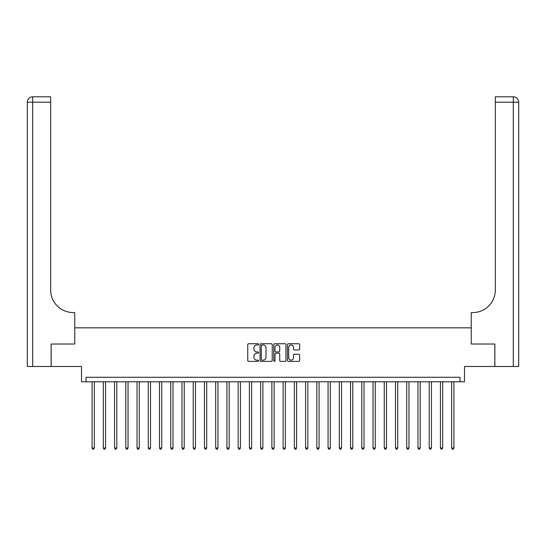<?xml version="1.0" encoding="UTF-8"?>
<svg xmlns="http://www.w3.org/2000/svg" width="546" height="546" viewBox="0 0 546 546"><rect width="100%" height="100%" fill="white"/><g stroke="black" fill="none" stroke-linecap="round" stroke-linejoin="round"><path stroke-width="0.82" d="M258.613 344.355A0.621 0.621 0 0 0 257.999 343.741L248.621 343.741A0.88 0.88 0 0 0 247.741 344.622L247.741 360.503A0.88 0.88 0 0 0 248.621 361.384L257.999 361.384A0.621 0.621 0 0 0 258.613 360.769A0.621 0.621 0 0 0 257.999 360.148L256.784 360.148A2.826 2.826 0 0 1 253.958 357.33L253.958 356.006A2.826 2.826 0 0 1 256.784 353.18L257.999 353.18A0.621 0.621 0 0 0 258.613 352.566A0.621 0.621 0 0 0 257.999 351.945L256.784 351.945A2.826 2.826 0 0 1 253.958 349.119L253.958 347.795A2.826 2.826 0 0 1 256.784 344.976L257.999 344.976A0.621 0.621 0 0 0 258.613 344.355M298.792 349.959A0.88 0.88 0 0 0 299.672 349.078L299.672 344.622A0.88 0.88 0 0 0 298.792 343.741L288.377 343.741A0.88 0.88 0 0 0 287.496 344.622L287.496 360.503A0.88 0.88 0 0 0 288.377 361.384L298.792 361.384A0.88 0.88 0 0 0 299.672 360.503L299.672 355.118A0.88 0.88 0 0 0 298.792 354.238L294.335 354.238A0.88 0.88 0 0 0 293.448 355.118L293.448 357.794A2.361 2.361 0 0 1 291.093 360.148A2.361 2.361 0 0 1 288.732 357.794L288.732 347.331A2.361 2.361 0 0 1 291.093 344.976A2.361 2.361 0 0 1 293.448 347.331L293.448 349.078A0.88 0.88 0 0 0 294.335 349.959L298.792 349.959M459.991 381.784L464.489 381.784L464.489 366.496L494.833 366.496L494.833 344.021L471.232 344.021L471.232 327.839L74.768 327.839L74.768 344.021L74.768 312.558L73.15 312.558A22.475 22.475 0 0 1 50.676 290.083L50.676 102.191L32.692 102.191L32.692 366.496L51.126 366.496L51.126 344.021L74.768 344.021L51.167 344.021L51.167 366.496L81.511 366.496L81.511 381.784L459.991 381.784L459.991 377.286L86.009 377.286L86.009 381.784M272.229 344.622A0.88 0.88 0 0 0 271.348 343.741L260.933 343.741A0.88 0.88 0 0 0 260.053 344.622L260.053 360.503A0.88 0.88 0 0 0 260.933 361.384L271.348 361.384A0.88 0.88 0 0 0 272.229 360.503L272.229 344.622M274.652 343.741L285.067 343.741A0.88 0.88 0 0 1 285.947 344.622L285.947 360.503A0.88 0.88 0 0 1 285.067 361.384L280.61 361.384A0.88 0.88 0 0 1 279.729 360.503L279.729 354.061A0.88 0.88 0 0 0 278.849 353.18L275.887 353.18A0.88 0.88 0 0 0 275.007 354.061L275.007 360.769A0.621 0.621 0 0 1 274.392 361.384A0.621 0.621 0 0 1 273.771 360.769L273.771 344.622A0.88 0.88 0 0 1 274.652 343.741M261.903 344.976A0.621 0.621 0 0 0 261.288 345.591L261.288 359.534A0.621 0.621 0 0 0 261.903 360.148L263.186 360.148A2.826 2.826 0 0 0 266.004 357.33L266.004 347.795A2.826 2.826 0 0 0 263.186 344.976L261.903 344.976M279.729 347.379A2.361 2.361 0 0 0 277.368 345.017A2.361 2.361 0 0 0 275.007 347.379L275.007 351.064A0.88 0.88 0 0 0 275.887 351.945L278.849 351.945A0.88 0.88 0 0 0 279.729 351.064L279.729 347.379M92.076 381.784L92.076 448.041L94.321 448.041L94.321 381.784M94.321 448.041L93.646 449.208L92.745 449.208L92.076 448.041M103.31 381.784L103.31 448.041L105.562 448.041L105.562 381.784M105.562 448.041L104.887 449.208L103.986 449.208L103.31 448.041M114.551 381.784L114.551 448.041L116.796 448.041L116.796 381.784M116.796 448.041L116.121 449.208L115.226 449.208L114.551 448.041M125.785 381.784L125.785 448.041L128.037 448.041L128.037 381.784M128.037 448.041L127.361 449.208L126.46 449.208L125.785 448.041M137.026 381.784L137.026 448.041L139.271 448.041L139.271 381.784M139.271 448.041L138.595 449.208L137.701 449.208L137.026 448.041M32.692 366.496L27.3 366.496L27.3 102.191A5.392 5.392 0 0 1 32.692 96.792L50.676 96.792L50.676 102.191M73.15 312.558A22.475 22.475 0 0 1 50.676 290.083M27.3 102.191A5.392 5.392 0 0 1 32.692 96.792L32.692 102.191L27.3 102.191M518.7 366.496L494.874 366.496L494.874 344.021L471.232 344.021L471.232 312.558L472.85 312.558A22.475 22.475 0 0 0 495.324 290.083L495.324 96.792L513.308 96.792A5.392 5.392 0 0 1 518.7 102.191L518.7 366.496L518.7 102.191L495.324 102.191M472.85 312.558A22.475 22.475 0 0 0 495.324 290.083M148.259 381.784L148.259 448.041L150.512 448.041L150.512 381.784M150.512 448.041L149.836 449.208L148.935 449.208L148.259 448.041M159.5 381.784L159.5 448.041L161.746 448.041L161.746 381.784M161.746 448.041L161.07 449.208L160.176 449.208L159.5 448.041M170.734 381.784L170.734 448.041L172.986 448.041L172.986 381.784M172.986 448.041L172.311 449.208L171.41 449.208L170.734 448.041M181.975 381.784L181.975 448.041L184.22 448.041L184.22 381.784M184.22 448.041L183.552 449.208L182.651 449.208L181.975 448.041M193.216 381.784L193.216 448.041L195.461 448.041L195.461 381.784M195.461 448.041L194.785 449.208L193.885 449.208L193.216 448.041M204.45 381.784L204.45 448.041L206.695 448.041L206.695 381.784M206.695 448.041L206.026 449.208L205.125 449.208L204.45 448.041M215.69 381.784L215.69 448.041L217.936 448.041L217.936 381.784M217.936 448.041L217.26 449.208L216.359 449.208L215.69 448.041M226.924 381.784L226.924 448.041L229.17 448.041L229.17 381.784M229.17 448.041L228.501 449.208L227.6 449.208L226.924 448.041M238.165 381.784L238.165 448.041L240.411 448.041L240.411 381.784M240.411 448.041L239.735 449.208L238.841 449.208L238.165 448.041M249.399 381.784L249.399 448.041L251.651 448.041L251.651 381.784M251.651 448.041L250.976 449.208L250.075 449.208L249.399 448.041M260.64 381.784L260.64 448.041L262.885 448.041L262.885 381.784M262.885 448.041L262.21 449.208L261.316 449.208L260.64 448.041M271.874 381.784L271.874 448.041L274.126 448.041L274.126 381.784M274.126 448.041L273.45 449.208L272.55 449.208L271.874 448.041M283.115 381.784L283.115 448.041L285.36 448.041L285.36 381.784M285.36 448.041L284.684 449.208L283.79 449.208L283.115 448.041M294.349 381.784L294.349 448.041L296.601 448.041L296.601 381.784M296.601 448.041L295.925 449.208L295.024 449.208L294.349 448.041M305.589 381.784L305.589 448.041L307.835 448.041L307.835 381.784M307.835 448.041L307.159 449.208L306.265 449.208L305.589 448.041M316.83 381.784L316.83 448.041L319.076 448.041L319.076 381.784M319.076 448.041L318.4 449.208L317.499 449.208L316.83 448.041M328.064 381.784L328.064 448.041L330.31 448.041L330.31 381.784M330.31 448.041L329.641 449.208L328.74 449.208L328.064 448.041M339.305 381.784L339.305 448.041L341.55 448.041L341.55 381.784M341.55 448.041L340.875 449.208L339.974 449.208L339.305 448.041M350.539 381.784L350.539 448.041L352.784 448.041L352.784 381.784M352.784 448.041L352.115 449.208L351.214 449.208L350.539 448.041M361.78 381.784L361.78 448.041L364.025 448.041L364.025 381.784M364.025 448.041L363.349 449.208L362.448 449.208L361.78 448.041M373.014 381.784L373.014 448.041L375.266 448.041L375.266 381.784M375.266 448.041L374.59 449.208L373.689 449.208L373.014 448.041M384.254 381.784L384.254 448.041L386.5 448.041L386.5 381.784M386.5 448.041L385.824 449.208L384.93 449.208L384.254 448.041M395.488 381.784L395.488 448.041L397.741 448.041L397.741 381.784M397.741 448.041L397.065 449.208L396.164 449.208L395.488 448.041M406.729 381.784L406.729 448.041L408.974 448.041L408.974 381.784M408.974 448.041L408.299 449.208L407.405 449.208L406.729 448.041M417.963 381.784L417.963 448.041L420.215 448.041L420.215 381.784M420.215 448.041L419.54 449.208L418.639 449.208L417.963 448.041M429.204 381.784L429.204 448.041L431.449 448.041L431.449 381.784M431.449 448.041L430.774 449.208L429.879 449.208L429.204 448.041M440.438 381.784L440.438 448.041L442.69 448.041L442.69 381.784M442.69 448.041L442.014 449.208L441.113 449.208L440.438 448.041M451.678 381.784L451.678 448.041L453.924 448.041L453.924 381.784M453.924 448.041L453.255 449.208L452.354 449.208L451.678 448.041M513.308 366.496L513.308 96.792"/></g></svg>
